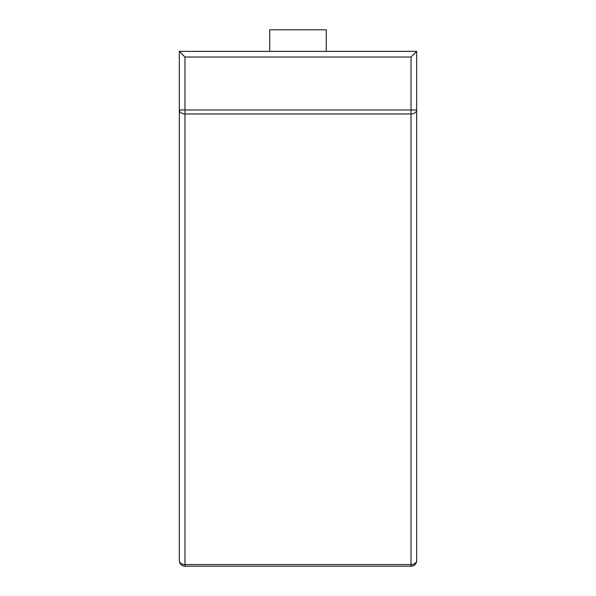 <?xml version="1.0" encoding="UTF-8"?>
<svg xmlns="http://www.w3.org/2000/svg" width="596" height="596" viewBox="0 0 596 596"><rect width="100%" height="100%" fill="white"/><g stroke="black" fill="none" stroke-linecap="round" stroke-linejoin="round"><path stroke-width="0.89" d="M326.258 51.375L326.258 29.8L269.742 29.8L269.742 51.375M416.671 51.375L416.671 560.545C416.313 563.958 414.429 565.842 411.024 566.2L184.976 566.2L411.024 566.2A5.655 5.655 0 0 0 416.671 560.545A5.655 3.993 0 0 1 411.024 564.546L411.024 113.978A5.655 3.993 -0 0 0 416.671 109.977L411.024 109.977L411.024 57.03L416.671 51.375L179.329 51.375L179.329 109.977A5.655 3.993 0 0 0 184.976 113.978L184.976 564.546L411.024 564.546L411.024 566.2A5.655 5.655 0 0 0 416.671 560.545M179.329 560.545A5.655 5.655 0 0 0 184.976 566.2L184.976 564.546A5.655 3.993 0 0 1 179.329 560.545A5.655 5.655 0 0 0 184.976 566.2C181.571 565.842 179.687 563.958 179.329 560.545L179.329 109.977L411.024 109.977L411.024 113.978L184.976 113.978L184.976 57.03L179.329 51.375M411.024 57.03L184.976 57.03"/></g></svg>
